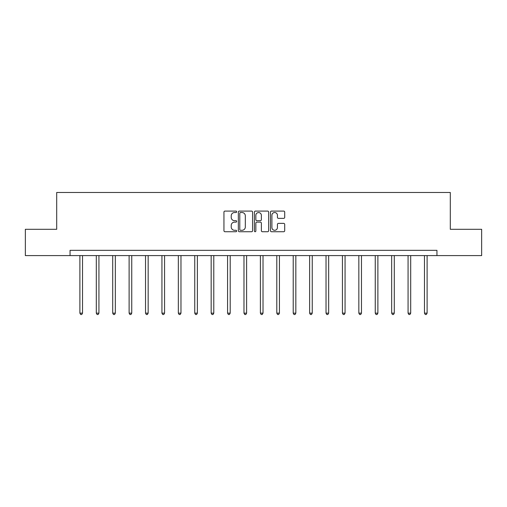 <?xml version="1.0" encoding="UTF-8"?>
<svg xmlns="http://www.w3.org/2000/svg" width="507" height="507" viewBox="0 0 507 507"><rect width="100%" height="100%" fill="white"/><g stroke="black" fill="none" stroke-linecap="round" stroke-linejoin="round"><path stroke-width="0.76" d="M236.668 211.806A0.722 0.722 0 0 0 235.945 211.083L224.975 211.083A1.033 1.033 0 0 0 223.948 212.116L223.948 230.698A1.033 1.033 0 0 0 224.975 231.731L235.945 231.731A0.722 0.722 0 0 0 236.668 231.008A0.722 0.722 0 0 0 235.945 230.286L234.526 230.286A3.302 3.302 0 0 1 231.224 226.984L231.224 225.431A3.302 3.302 0 0 1 234.526 222.129L235.945 222.129A0.722 0.722 0 0 0 236.668 221.407A0.722 0.722 0 0 0 235.945 220.684L234.526 220.684A3.302 3.302 0 0 1 231.224 217.383L231.224 215.83A3.302 3.302 0 0 1 234.526 212.528L235.945 212.528A0.722 0.722 0 0 0 236.668 211.806M283.673 218.359A1.033 1.033 0 0 0 284.706 217.332L284.706 212.116A1.033 1.033 0 0 0 283.673 211.083L271.492 211.083A1.033 1.033 0 0 0 270.459 212.116L270.459 230.698A1.033 1.033 0 0 0 271.492 231.731L283.673 231.731A1.033 1.033 0 0 0 284.706 230.698L284.706 224.405A1.033 1.033 0 0 0 283.673 223.372L278.457 223.372A1.033 1.033 0 0 0 277.43 224.405L277.43 227.523A2.763 2.763 0 0 1 274.667 230.286A2.763 2.763 0 0 1 271.904 227.523L271.904 215.291A2.763 2.763 0 0 1 274.667 212.528A2.763 2.763 0 0 1 277.43 215.291L277.43 217.332A1.033 1.033 0 0 0 278.457 218.359L283.673 218.359M70.055 255.591L25.35 255.591L25.35 229.297L56.695 229.297L56.695 192.483L450.305 192.483L450.305 229.297L481.65 229.297L481.65 255.591L436.945 255.591L436.945 250.331L70.055 250.331L70.055 255.591L436.945 255.591M252.594 212.116A1.033 1.033 0 0 0 251.567 211.083L239.38 211.083A1.033 1.033 0 0 0 238.347 212.116L238.347 230.698A1.033 1.033 0 0 0 239.38 231.731L251.567 231.731A1.033 1.033 0 0 0 252.594 230.698L252.594 212.116M255.433 211.083L267.62 211.083A1.033 1.033 0 0 1 268.653 212.116L268.653 230.698A1.033 1.033 0 0 1 267.62 231.731L262.404 231.731A1.033 1.033 0 0 1 261.371 230.698L261.371 223.162A1.033 1.033 0 0 0 260.338 222.129L256.884 222.129A1.033 1.033 0 0 0 255.851 223.162L255.851 231.008A0.722 0.722 0 0 1 255.129 231.731A0.722 0.722 0 0 1 254.406 231.008L254.406 212.116A1.033 1.033 0 0 1 255.433 211.083M240.514 212.528A0.722 0.722 0 0 0 239.792 213.251L239.792 229.563A0.722 0.722 0 0 0 240.514 230.286L242.016 230.286A3.302 3.302 0 0 0 245.318 226.984L245.318 215.83A3.302 3.302 0 0 0 242.016 212.528L240.514 212.528M261.371 215.342A2.763 2.763 0 0 0 258.608 212.579A2.763 2.763 0 0 0 255.851 215.342L255.851 219.651A1.033 1.033 0 0 0 256.884 220.684L260.338 220.684A1.033 1.033 0 0 0 261.371 219.651L261.371 215.342M79.891 255.591L79.891 313.149L82.521 313.149L82.521 255.591M82.521 313.149L81.728 314.517L80.676 314.517L79.891 313.149M96.298 255.591L96.298 313.149L98.928 313.149L98.928 255.591M98.928 313.149L98.136 314.517L97.09 314.517L96.298 313.149M112.706 255.591L112.706 313.149L115.336 313.149L115.336 255.591M115.336 313.149L114.55 314.517L113.498 314.517L112.706 313.149M129.114 255.591L129.114 313.149L131.744 313.149L131.744 255.591M131.744 313.149L130.958 314.517L129.906 314.517L129.114 313.149M145.528 255.591L145.528 313.149L148.158 313.149L148.158 255.591M148.158 313.149L147.366 314.517L146.314 314.517L145.528 313.149M161.936 255.591L161.936 313.149L164.566 313.149L164.566 255.591M164.566 313.149L163.774 314.517L162.722 314.517L161.936 313.149M178.344 255.591L178.344 313.149L180.974 313.149L180.974 255.591M180.974 313.149L180.188 314.517L179.136 314.517L178.344 313.149M194.751 255.591L194.751 313.149L197.381 313.149L197.381 255.591M197.381 313.149L196.596 314.517L195.544 314.517L194.751 313.149M211.166 255.591L211.166 313.149L213.789 313.149L213.789 255.591M213.789 313.149L213.003 314.517L211.951 314.517L211.166 313.149M227.573 255.591L227.573 313.149L230.203 313.149L230.203 255.591M230.203 313.149L229.411 314.517L228.359 314.517L227.573 313.149M243.981 255.591L243.981 313.149L246.611 313.149L246.611 255.591M246.611 313.149L245.819 314.517L244.767 314.517L243.981 313.149M260.389 255.591L260.389 313.149L263.019 313.149L263.019 255.591M263.019 313.149L262.233 314.517L261.181 314.517L260.389 313.149M276.797 255.591L276.797 313.149L279.427 313.149L279.427 255.591M279.427 313.149L278.641 314.517L277.589 314.517L276.797 313.149M293.211 255.591L293.211 313.149L295.835 313.149L295.835 255.591M295.835 313.149L295.049 314.517L293.997 314.517L293.211 313.149M309.619 255.591L309.619 313.149L312.249 313.149L312.249 255.591M312.249 313.149L311.456 314.517L310.404 314.517L309.619 313.149M326.026 255.591L326.026 313.149L328.656 313.149L328.656 255.591M328.656 313.149L327.864 314.517L326.812 314.517L326.026 313.149M342.434 255.591L342.434 313.149L345.064 313.149L345.064 255.591M345.064 313.149L344.278 314.517L343.226 314.517L342.434 313.149M358.842 255.591L358.842 313.149L361.472 313.149L361.472 255.591M361.472 313.149L360.686 314.517L359.634 314.517L358.842 313.149M375.256 255.591L375.256 313.149L377.886 313.149L377.886 255.591M377.886 313.149L377.094 314.517L376.042 314.517L375.256 313.149M391.664 255.591L391.664 313.149L394.294 313.149L394.294 255.591M394.294 313.149L393.502 314.517L392.45 314.517L391.664 313.149M408.072 255.591L408.072 313.149L410.702 313.149L410.702 255.591M410.702 313.149L409.909 314.517L408.864 314.517L408.072 313.149M424.479 255.591L424.479 313.149L427.109 313.149L427.109 255.591M427.109 313.149L426.324 314.517L425.272 314.517L424.479 313.149"/></g></svg>

